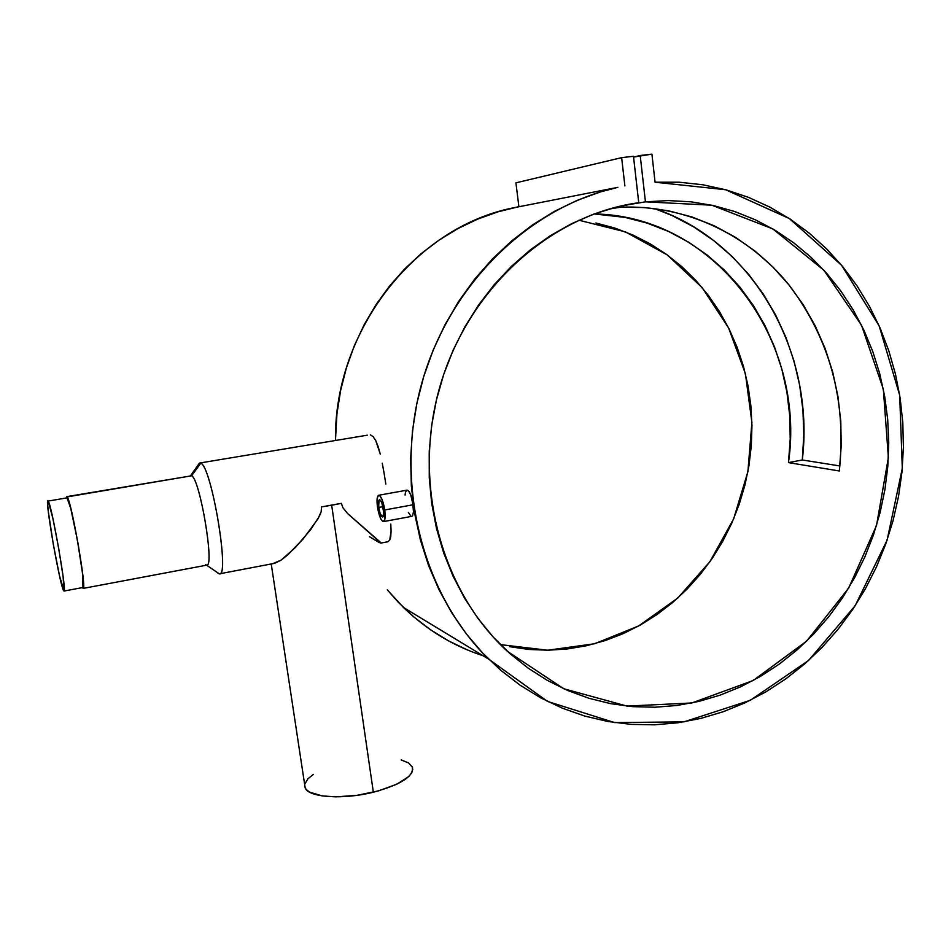 <?xml version="1.0" encoding="UTF-8"?>
<svg xmlns="http://www.w3.org/2000/svg" width="951" height="951" viewBox="0 0 951 951"><rect width="100%" height="100%" fill="white"/><g stroke="black" fill="none" stroke-linecap="round" stroke-linejoin="round"><path stroke-width="1.43" d="M66.903 497.551L70.707 508.25L77.328 539.764L82.487 572.989L82.987 587.492C86.862 589.775 71.337 500.963 67.295 497.813L48.192 501.058C51.592 504.327 67.248 593.483 64.002 591.058L63.479 590.44C59.521 583.557 44.863 499.477 47.859 500.785M48.192 501.058L52.816 518.105L58.605 547.8L63.111 576.579L64.05 591.035L59.533 575.902L53.28 544.174L48.168 510.532L47.55 502.568L48.192 501.058M378.676 507.454L382.956 506.669L378.676 507.454C378.129 502.901 378.403 500.345 379.497 499.786C381.101 500.262 382.421 503.471 383.455 509.439C384.002 513.992 383.728 516.536 382.647 517.094C381.03 516.607 379.711 513.385 378.676 507.454L379.021 500.119L380.329 500.178L381.898 503.031L383.74 512.672L382.706 517.071L380.222 513.802L378.676 507.454M384.727 509.962L413.043 504.767L410.773 495.019L409.227 491.715L407.099 490.134L408.443 490.704L410.773 495.019L412.627 502.152L413.483 511.769L412.568 515.858L413.483 511.769L413.043 504.767L384.727 509.962C385.547 516.892 385.143 520.768 383.491 521.6C381.018 520.851 379.009 515.965 377.452 506.942C376.608 500.024 377.024 496.137 378.688 495.269C381.137 495.982 383.146 500.88 384.727 509.962L382.338 500.19L379.96 495.851L378.546 495.305L377.202 498.158L377.155 504.434L380.566 518.426L382.896 521.517L384.62 520.209L384.727 509.962M304.653 784.492L305.188 788.01C308.813 797.497 342.978 799.862 373.351 792.219L331.673 505.219L321.545 506.907L321.165 511.709L317.884 519.02L303.072 539.051L287.844 554.802L281.009 560.21L273.294 563.444M190.569 475.666L191.579 475.797L200.744 463.22L199.448 463.125L190.592 475.643M217.339 572.526L217.957 573.168L217.339 572.526M83.153 588.407L206.795 565.132C214.783 566.63 199.758 478.187 191.579 475.797L66.748 496.636L191.579 475.797L67.141 496.897L71.396 510.687L78.208 544.329L83.01 576.841L83.569 587.219L83.212 588.384L82.428 587.587L83.153 588.407C87.112 590.749 71.254 500.071 67.141 496.897L66.344 497.646L66.748 496.636M198.105 465.015L199.781 463.018L200.744 463.22C211.241 465.538 229.976 575.712 219.586 573.81L274.554 563.337L281.009 560.21L295.321 547.586L310.739 529.552L319.405 516.191L321.165 511.709L321.545 506.907L341.326 503.341L342.954 507.775L347.662 513.588L380.685 542.474L380.804 543.104L379.104 542.498L369.464 536.697M367.466 435.166L199.781 463.018M518.901 206.7L512.815 207.96C414.957 227.455 334.027 330.639 335.453 440.313L336.963 413.649L340.624 390.481L346.437 367.752L354.331 345.712L364.233 324.6L376.025 304.617L389.577 286.001L404.734 268.919L421.317 253.548L439.148 240.044L458.025 228.525L477.759 219.075L498.122 211.788L518.901 206.7L515.929 182.842L621.633 157.64L624.89 185.885L621.633 157.64L515.929 182.842L518.901 206.7M467.488 649.973L448.646 640.926L430.684 629.883L413.78 616.902L398.124 602.09L387.271 589.822L403.367 607.392C426.773 629.966 453.318 646.074 483.001 655.703M655.073 182.212L725.554 189.713L789.318 218.528L841.659 265.365L879.164 325.908L899.694 395.271L902.309 468.368L887.105 540.132L855.187 605.692L808.576 660.47L750.232 700.328L684.007 721.857L614.631 722.594L547.562 701.446L488.588 659.091C422.565 594.375 394.023 484.511 421.329 384.846C448.634 285.169 528.72 206.914 617.853 187.335L600.866 191.793L577.281 200.316L554.385 211.407L532.417 224.983L511.638 240.936L492.273 259.112L474.537 279.332L458.655 301.408L444.795 325.111L433.133 350.182L423.789 376.334L416.883 403.307L412.484 430.791L410.642 458.489L411.355 486.08L414.612 513.29L420.354 539.799L428.509 565.346L438.946 589.656L451.547 612.503L466.133 633.663L482.549 652.933L500.595 670.146L520.066 685.16L540.739 697.879L562.398 708.198L584.817 716.079L607.784 721.476L631.072 724.377L654.466 724.817L677.742 722.808L700.721 718.433L723.2 711.74L744.99 702.848L765.935 691.841L785.847 678.848L804.605 663.988L822.044 647.417L838.069 629.265L852.536 609.698L865.351 588.871L876.442 566.962L885.702 544.138L893.084 520.589L898.517 496.481L901.976 471.993L903.402 447.339L902.808 422.696L900.169 398.255L895.485 374.207L888.793 350.753L880.127 328.083L869.511 306.4L857.041 285.882L842.776 266.72L826.823 249.103L809.277 233.197L790.281 219.17L769.977 207.187L748.532 197.368L726.124 189.867L702.932 184.779L679.169 182.212L655.073 182.212L651.922 154.145L640.189 155.5L645.444 201.838L711.835 205.202L772.866 228.941L823.899 270.239L861.487 325.183L883.348 389.244L888.377 457.621L876.525 525.475L848.672 588.122L806.638 641.117L753.156 680.512L691.805 702.979L626.982 706.094L563.753 688.75L507.525 651.411C441.965 591.688 412.651 485.89 438.958 389.969C465.217 294.037 543.889 219.669 630.085 204.085L638.751 202.67L633.461 156.285L621.633 157.64L633.461 156.285L638.751 202.67L615.939 207.187L593.46 214.213L571.551 223.711L550.439 235.622L530.373 249.84L511.567 266.232L494.258 284.646L478.65 304.891L464.92 326.764L453.223 350.016L443.713 374.397L436.497 399.634L431.647 425.442L429.222 451.535L429.246 477.628L431.695 503.412L436.533 528.613L443.689 552.959L453.056 576.199L464.528 598.084L477.937 618.4L493.129 636.956L509.926 653.587L528.114 668.125L547.503 680.488L567.878 690.569L589.014 698.307L610.708 703.669L632.748 706.641L654.906 707.235L676.993 705.476L698.795 701.422L720.121 695.145L740.817 686.729L760.681 676.268L779.57 663.881L797.33 649.711L813.83 633.865L828.939 616.51L842.55 597.799L854.545 577.875L864.863 556.929L873.398 535.116L880.103 512.613L884.917 489.61L887.806 466.287L888.733 442.833L887.699 419.439L884.68 396.294L879.687 373.588L872.768 351.513L863.948 330.27L853.273 310.026L840.827 290.994L826.692 273.329L810.965 257.234L793.764 242.85L775.231 230.344L755.51 219.871L734.766 211.55L713.191 205.499L690.961 201.814L668.315 200.578L645.444 201.838L621.276 205.903L645.444 201.838L640.189 155.5L633.556 157.07L651.922 154.145L655.073 182.212M802.299 459.987L839.876 465.954L802.299 459.987L788.474 462.614L839.305 470.983C846.782 401.12 830.033 339.127 789.033 284.991C748.389 234.624 685.968 204.465 620.325 207.211L608.806 209.137L620.325 207.211L644.719 207.556L668.696 210.837L691.959 216.959L714.249 225.803L735.313 237.215L754.928 251.016L772.901 267.017L789.033 284.991L803.203 304.724L815.269 325.967L825.123 348.47L832.684 371.984L837.914 396.258L840.767 421.008L841.219 446.007L839.305 470.983L788.474 462.614L802.299 459.987C815.245 353.154 754.119 242.125 654.585 208.554L672.357 215.663L693.778 226.944L713.761 240.627L732.115 256.497L748.651 274.363L763.237 293.978L775.707 315.114L785.99 337.534L793.99 360.988L799.648 385.214L802.929 409.964L803.809 434.976L802.299 459.987M387.889 541.749L389.708 540.18L387.889 541.749M390.742 536.649L389.708 540.18L391.075 531.205L390.742 536.649M390.79 524.072L391.075 531.205L390.79 524.072M385.833 484.071L384.109 473.336L385.833 484.071M382.266 463.173L384.109 473.336L382.266 463.173M378.106 446.483L380.269 454.102L375.728 440.563L378.106 446.483M373.125 436.652L375.728 440.563L373.125 436.652L370.343 434.821L373.125 436.652M405.625 492.024L406.291 490.68M405.078 495.138L405.352 493.07M410.773 515.953L408.312 512.339M500.44 644.623L547.633 650.222L594.541 643.768L638.656 625.96L677.742 598.06L709.91 561.696L733.673 518.818L747.902 471.625L751.908 422.446L745.418 373.743L728.609 327.976L702.147 287.594L667.198 254.88L625.401 231.878L578.909 220.216M594.197 213.939C716.21 215.841 806.377 340.969 788.474 462.614L790.222 439.041L789.71 415.432L786.905 392.062L781.829 369.154L774.53 346.96L765.056 325.729L753.477 305.699L739.902 287.107L724.46 270.179L707.282 255.118L688.56 242.148L668.482 231.426L647.262 223.14L625.128 217.41L594.197 213.939M509.486 646.656L528.708 649.45L548.061 650.211L567.355 648.962L586.422 645.753L605.098 640.605L623.214 633.628L640.617 624.866L657.165 614.441L672.714 602.458L687.169 589.014L700.376 574.249L712.275 558.285L722.736 541.274L731.711 523.347L739.105 504.66L744.859 485.379L748.948 465.657L751.326 445.65L751.956 425.525L750.85 405.459L747.985 385.607L743.397 366.135L737.108 347.234L729.144 329.046L719.562 311.75L708.436 295.488L695.847 280.426L681.891 266.72L666.675 254.511L650.318 243.908L632.962 235.052L614.762 228.05L595.861 222.986M219.586 573.81L217.957 573.168L219.229 573.822C230.32 578.648 211.514 465.752 200.744 463.22L191.579 475.797C199.924 478.329 215.021 568.603 206.557 565.144L205.582 564.644M412.805 769.133L411.807 772.759L408.716 776.587L396.733 784.242L378.546 790.863L357.041 795.321L335.798 796.855L322.187 795.916L309.479 792.1L305.996 789.282L304.605 786.013M304.689 784.254L308.029 778.679L313.355 774.423M401.203 759.944L408.692 763.011L412.532 767.445M380.911 543.033L347.662 513.588L342.954 507.775L341.326 503.341L331.673 505.219L373.351 792.219C401.465 784.468 414.434 775.98 412.247 766.72M341.326 503.341L321.545 506.907L341.326 503.341M82.987 587.492L64.002 591.058M378.7 495.269L407.099 490.134M271.225 563.979L305.188 788.01M512.815 207.96L617.841 187.335M403.367 607.392L488.588 659.091M387.735 541.785L380.804 543.104M219.229 573.822L206.593 565.167M383.491 521.6L411.878 516.322"/></g></svg>
